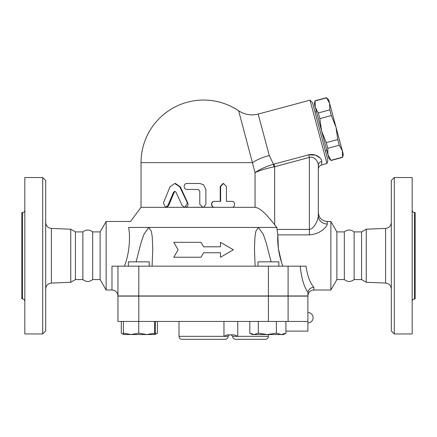 <?xml version="1.0" encoding="UTF-8"?>
<svg xmlns="http://www.w3.org/2000/svg" width="437" height="437" viewBox="0 0 437 437"><rect width="100%" height="100%" fill="white"/><g stroke="black" fill="none" stroke-linecap="round" stroke-linejoin="round"><path stroke-width="0.66" d="M412.173 301.328C412.309 299.88 413.107 299.083 414.555 298.941L414.555 212.535C413.107 212.393 412.309 211.601 412.173 210.153M412.173 287.65L412.173 289.076M412.173 223.378L412.173 224.645M414.555 298.941L415.15 298.941L415.15 212.535L414.555 212.535M394.294 333.95L394.294 177.526L391.312 180.503L391.312 330.973L394.294 333.95L412.173 333.95L412.173 177.526L394.294 177.526M354.128 231.905C350.862 229.403 347.595 229.403 344.323 231.905L344.323 279.576C347.595 282.073 350.862 282.073 354.128 279.576L354.128 231.905L361.579 231.905L361.579 279.576L366.25 282.275L385.598 283.067C389.088 283.531 390.995 285.514 391.312 289.021M366.25 282.275L366.25 229.207L385.598 228.414L385.598 283.067M361.579 279.576L354.128 279.576M24.827 222.4L24.827 224.645L24.827 222.4M24.827 289.076L24.827 286.83L24.827 289.076M24.827 210.153C24.691 211.601 23.893 212.393 22.445 212.535L22.445 298.941C23.893 299.083 24.691 299.88 24.827 301.328M22.445 298.941L21.85 298.941L21.85 212.535L22.445 212.535M42.706 333.95L45.688 330.973L45.688 180.503L42.706 177.526L42.706 333.95L24.827 333.95L24.827 177.526L42.706 177.526M45.688 289.021C46.005 285.514 47.912 283.531 51.402 283.067L51.402 228.414C47.912 227.95 46.005 225.967 45.688 222.46M111.981 290.004C115.603 290.359 117.586 292.342 117.941 295.964L117.941 266.166L111.981 266.166L111.981 290.004L106.142 290.004L106.142 221.472L100.122 231.905L100.122 279.576L92.677 279.576C89.405 282.073 86.138 282.073 82.872 279.576L75.421 279.576L70.75 282.275L70.75 229.207L51.402 228.414M70.75 282.275L51.402 283.067M82.872 279.576L82.872 231.905C86.138 229.403 89.405 229.403 92.677 231.905L92.677 279.576M75.421 279.576L75.421 231.905L70.75 229.207M337.752 139.545L335.993 127.156L342.335 150.831L339.276 145.221L337.752 139.545L326.27 142.62L327.794 148.296L327.947 154.687L321.599 131.013L326.27 142.62M329.798 109.867L329.645 103.476L335.993 127.156L331.322 115.543L329.798 109.867L318.316 112.943L319.84 118.618L321.599 131.013L315.257 107.333L318.316 112.943M342.335 150.831L343.318 154.496L342.537 157.402L342.335 150.831M326.586 97.866L328.668 99.811L329.645 103.476L326.586 97.866L315.104 100.942L315.257 107.333L314.274 103.667L315.104 100.942M331.055 160.483L328.924 158.352L327.947 154.687L331.055 160.483L342.537 157.402M331.006 160.303L342.488 157.222M327.794 148.296L339.276 145.221M319.84 118.618L331.322 115.543M314.957 111.97L316.393 111.582M149.225 266.166L149.225 261.845L128.369 261.845L128.369 266.166M278.833 266.166L278.833 261.845L257.977 261.845L257.977 266.166M146.695 334.545L154.665 333.152L154.977 334.545L131.062 334.545L138.726 333.152L146.695 334.545M155.14 334.136L157.396 333.152L154.977 334.545L155.288 333.152L155.288 321.435M123.709 334.545L123.398 333.152L131.062 334.545L123.693 334.545L121.623 333.349L123.567 334.229M281.133 334.545L285.913 333.152L283.504 334.545L267.324 334.545L276.353 333.152L281.133 334.545M249.811 333.152L252.22 334.545L254.055 334.545L258.3 333.152L267.324 334.545L254.055 334.545L249.811 333.152L249.811 321.435M123.398 321.435L123.398 333.152M138.726 321.435L138.726 333.152M154.665 321.435L154.665 333.152M276.353 321.435L276.353 333.152M258.3 321.435L258.3 333.152M285.913 321.435L285.913 333.152M285.913 331.12L307.888 331.12L307.888 321.435L117.941 321.435L117.941 296.111L138.797 296.111L138.797 321.435M138.808 334.545L131.062 334.545M121.289 321.435L121.289 333.152L121.623 333.349M157.396 321.435L157.396 333.152M237.761 321.435L237.761 336.337L234.101 334.846L227.333 334.846L223.968 336.337L179.023 336.337C179.197 338.145 180.191 339.139 182 339.314L225.202 339.314C227.016 339.139 228.005 338.145 228.185 336.337L223.968 336.337L223.968 321.435M265.428 339.314L235.63 339.314L265.428 339.314C267.236 339.139 268.231 338.145 268.405 336.337L232.653 336.337L231.162 334.846M300.224 266.166C301.437 278.107 303.994 286.803 307.888 292.26L307.938 292.326C308.626 289.338 310.598 287.628 313.848 287.213C310.002 282.941 307.402 275.927 306.037 266.166L117.941 266.166M117.941 295.964L307.888 295.964L307.938 292.326M307.888 321.435L307.888 296.111L138.797 296.111M173.806 242.333L178.105 249.778L173.806 257.229L201.02 257.229L203.604 252.761L220.494 252.761L220.494 257.229L233.396 249.778L220.494 242.333L220.494 246.801L203.604 246.801L201.02 242.333L173.806 242.333M220.494 257.229L220.494 252.761M173.806 257.229L178.105 249.778M220.494 246.801L220.494 242.333M201.02 242.333L203.604 246.801M182.207 205.647L184.813 207.324L187.446 203.036L179.771 186.834L174.773 183.485L169.988 186.834L163.389 203.036L165.563 207.324L167.803 205.647L173.555 192.193L174.773 191.351L176.007 192.193L182.207 205.647M174.773 183.485L175.445 183.485L180.328 186.834L187.823 203.036C188.467 205.439 187.61 206.87 185.25 207.324L203.604 207.225L205.882 204.341L205.882 189.445L203.604 184.796L199.785 183.485L187.009 183.485C183.229 183.3 183.229 189.631 187.009 189.445L198.261 189.445L199.785 190.936L199.785 204.341L202.834 207.324L184.813 207.324M175.111 191.401L174.254 192.193L168.633 205.647L166.448 207.324L184.807 207.324M232.009 201.364C235.499 201.178 235.499 207.504 232.009 207.324L214.671 207.324C210.787 207.504 210.787 201.178 214.671 201.364L220.625 201.364L220.625 186.462L223.542 183.485L226.421 186.462L226.421 201.364L232.009 201.364M231.348 201.364L226.421 201.364M203.604 207.225L214.414 207.324C210.618 207.504 210.618 201.178 214.414 201.364L220.226 201.364L220.226 186.462L223.078 183.485L223.542 183.485M281.657 262.801L282.805 266.166C278.904 255.29 277.244 244.857 277.823 234.871L276.812 227.431L274.66 224.689C268.504 217.063 261.168 208.007 255.061 207.324L214.671 207.324M187.397 183.485L199.873 183.485L203.604 184.796M166.448 207.324L141.031 207.324L141.031 162.63L252.542 162.63A23.838 7.363 165 0 1 269.279 155.512L258.174 114.073C251.193 115.805 244.687 114.713 238.651 110.796A62.573 62.573 0 0 0 203.604 100.057C216.359 100.144 228.038 103.722 238.651 110.796L255.061 172.648C259.654 170.43 265.986 168.496 274.065 166.847L273.486 164.257C265.603 166.672 259.463 169.474 255.061 172.648L255.061 207.324L202.834 207.324M344.323 279.576L336.878 279.576L330.858 290.004L313.848 290.004L313.848 287.213M330.858 290.004L330.858 221.472L327.253 221.472C321.823 220.942 318.846 217.965 318.316 212.535L318.316 215.763A8.937 8.27 180 0 0 327.253 224.034L327.253 221.472M318.316 169.25L318.316 165.317A4.468 3.988 0 0 1 321.747 161.444L321.627 164.935C319.545 165.645 318.442 167.081 318.316 169.25L318.316 215.763C318.207 219.232 314.771 228.638 309.374 229.425L309.374 234.871L277.823 234.871L278.364 248.462L281.619 262.692M309.374 234.871C320.163 234.248 327.04 226.787 327.253 224.034M136.104 261.845L140.927 243.032L143.926 234.347L148.826 227.431L128.582 227.431C131.258 219.527 131.258 219.527 128.582 227.431C130.335 235.477 129.778 252.925 124.403 266.166M255.121 266.166L254.454 248.598L254.946 236.892L255.836 231.348L258.382 227.431L148.826 227.431L151.366 231.348L152.256 236.892L152.753 249.019L152.081 266.166M276.812 227.431L258.382 227.431L263.282 234.347L266.275 243.032L271.098 261.845M258.382 227.431L255.836 231.348L254.946 236.892L254.454 249.019M274.065 166.847L274.66 166.721L273.966 164.132L273.486 164.257L269.279 155.512M321.747 161.444C321.949 158.828 316.754 153.13 308.68 154.829L309.374 157.418C314.766 155.78 318.393 162.378 318.316 165.317L318.316 215.763M273.966 164.132L308.68 154.829L315.492 155.135L319.977 157.937M258.174 114.073L310.019 100.182L326.985 163.498L321.627 164.935M326.985 163.498L327.876 160.177L312.45 102.619L310.019 100.182M100.122 279.576L106.142 290.004M336.878 279.576L336.878 231.905L330.858 221.472M268.405 296.111L268.405 321.435M288.103 296.111L288.103 321.435M187.823 203.036L187.446 203.036M180.328 186.834L179.771 186.834M168.633 205.647L167.803 205.647M174.254 192.193L173.555 192.193M220.226 186.462L220.625 186.462M288.103 295.964L288.103 266.166M274.66 224.689L274.66 166.721L309.374 157.418L309.374 229.425L277.26 229.425M268.405 295.964L268.405 266.166M138.797 295.964L138.797 266.166M385.598 228.414C389.088 227.95 390.995 225.967 391.312 222.46M361.579 231.905L366.25 229.207M82.872 231.905L75.421 231.905M315.055 100.761L326.537 97.686M325.368 150.825L326.805 150.437M307.888 322.927A5.217 5.217 0 0 0 313.1 317.715A5.217 5.217 0 0 0 307.888 312.499M268.405 334.545L268.405 336.337M228.185 336.337C227.792 336.004 228.289 335.507 229.671 334.846M232.653 336.337C232.828 338.145 233.822 339.139 235.63 339.314M179.023 321.435L179.023 336.337M203.604 100.057A62.573 62.573 0 0 0 141.031 162.63M313.848 290.004C310.226 290.359 308.238 292.342 307.888 295.964M141.031 207.324L130.548 221.472L106.142 221.472M152.753 248.598L152.753 249.019M100.122 231.905L92.677 231.905M344.323 231.905L336.878 231.905"/></g></svg>
